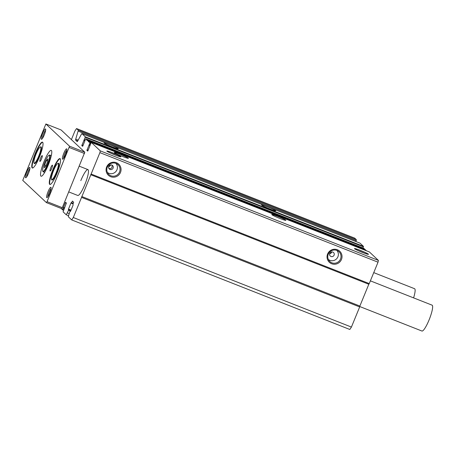 <?xml version="1.0" encoding="UTF-8"?>
<svg xmlns="http://www.w3.org/2000/svg" width="455" height="455" viewBox="0 0 455 455"><rect width="100%" height="100%" fill="white"/><g stroke="black" fill="none" stroke-linecap="round" stroke-linejoin="round"><path stroke-width="0.68" d="M267.523 206.826A7.644 0.557 22.3 0 0 261.568 204.977A7.644 0.557 22.3 0 0 269.764 208.93A7.644 0.557 22.3 0 0 275.713 210.779A7.644 0.557 22.3 0 0 267.523 206.826M277.704 216.387A7.644 0.557 22.3 0 0 271.754 214.538A7.644 0.557 22.3 0 0 279.944 218.491A7.644 0.557 22.3 0 0 285.894 220.339A7.644 0.557 22.3 0 0 277.704 216.387M68.768 191.919L77.76 195.457A13.895 2.605 -68.5 0 0 84.892 184.446A13.895 2.605 -68.5 0 0 87.946 169.601A13.895 2.605 -68.5 0 0 80.814 180.618M120.49 172.434A7.581 7.422 -46.8 0 1 110.69 176.699A7.581 7.422 -46.8 0 1 106.635 166.979A7.581 7.422 -46.8 0 1 116.429 162.714A7.581 7.422 -46.8 0 1 120.49 172.434M107.312 167.173A6.7 6.558 133.2 0 0 114.29 176.142A6.7 6.558 133.2 0 0 117.236 164.079A6.7 6.558 133.2 0 0 107.312 167.173M328.283 254.214A6.7 6.558 133.2 0 0 331.866 262.808A6.7 6.558 133.2 0 0 338.207 251.12A6.7 6.558 133.2 0 0 328.283 254.214M331.661 263.741A7.581 7.422 -46.8 0 1 327.606 254.021A7.581 7.422 -46.8 0 1 337.4 249.755A7.581 7.422 -46.8 0 1 341.46 259.475A7.581 7.422 -46.8 0 1 331.661 263.741M122.469 156.463A7.644 0.557 -157.7 0 1 114.279 152.51A7.644 0.557 -157.7 0 1 120.228 154.359A7.644 0.557 -157.7 0 1 128.418 158.312A7.644 0.557 -157.7 0 1 122.469 156.463M120.825 156.799A7.581 0.552 22.3 0 0 112.703 152.914A7.581 0.552 22.3 0 0 106.828 151.054M114.95 154.939A7.581 0.552 -157.7 0 1 106.828 151.02A7.581 0.552 -157.7 0 1 112.726 152.852A7.581 0.552 -157.7 0 1 120.848 156.77A7.581 0.552 -157.7 0 1 114.95 154.939M368.465 254.345A7.581 0.552 22.3 0 0 360.343 250.46A7.581 0.552 22.3 0 0 354.468 248.601M362.589 252.485A7.581 0.552 -157.7 0 1 354.468 248.566A7.581 0.552 -157.7 0 1 360.366 250.398A7.581 0.552 -157.7 0 1 368.493 254.317A7.581 0.552 -157.7 0 1 362.589 252.485M112.288 146.897A7.644 0.557 -157.7 0 1 104.098 142.944A7.644 0.557 -157.7 0 1 110.047 144.792A7.644 0.557 -157.7 0 1 118.237 148.745A7.644 0.557 -157.7 0 1 112.288 146.897M331.684 251.945L331.53 252.741L329.574 254.049M107.391 172.439A6.239 6.108 133.2 0 0 115.9 163.379M328.368 259.481A6.239 6.108 133.2 0 0 336.871 250.421M116.372 155.485A6.7 0.489 22.3 0 0 112.499 153.853A6.7 0.489 22.3 0 0 110.918 153.25M364.011 253.031A6.7 0.489 22.3 0 0 360.138 251.399A6.7 0.489 22.3 0 0 358.557 250.796M334.089 255.147A2.383 2.332 -46.8 0 1 330.284 256.029A2.383 2.332 -46.8 0 1 332.815 252.093A2.383 2.332 -46.8 0 1 334.089 255.147M108.768 166.393A2.383 2.332 133.2 0 0 110.042 169.448A2.383 2.332 133.2 0 0 112.573 165.512A2.383 2.332 133.2 0 0 108.768 166.393M112.032 165.137L112.118 167.161C111.452 168.464 110.446 168.93 109.098 168.56L108.904 168.469M108.609 166.962L110.394 165.546L110.548 164.932M71.395 139.622L74.944 130.966L76.548 128.566L78.197 130.119A1.666 0.313 111.5 0 1 78.089 131.091L75.723 139.15A1.666 0.313 -68.5 0 0 75.615 140.123L77.162 141.579A1.666 0.313 -68.5 0 0 77.185 141.59A1.666 0.313 -68.5 0 0 77.691 141.004L81.417 134.214A1.666 0.313 111.5 0 1 81.923 133.622A1.666 0.313 111.5 0 1 81.946 133.633L85.364 136.847L81.809 145.589L82.582 146.317L82.878 145.879L85.722 138.781L86.899 139.89L86.877 140.396L87.161 140.134L88.526 141.42L88.509 141.932L88.788 141.664L89.965 142.768L86.905 150.372L87.684 151.1L87.969 150.662L91.267 142.392L100.293 150.872L99.907 152.635L73.3 217.518L71.697 219.919L68.256 216.682L69.905 211.484L70.627 211.097L73.101 205.074L72.942 204.215L73.653 202.213L72.408 201.047L71.543 202.896L71.247 202.623L70.963 203.066L68.489 209.09L68.58 210.244L66.237 214.788L63.08 211.825L66.379 203.027L65.6 202.293L65.315 202.731L62.466 209.829L61.3 208.487M89.078 144.952L89.999 145.31L89.083 144.952M88.788 141.664L91.119 142.58L88.788 141.664M87.161 140.134L365.285 249.687L87.161 140.134M83.987 140.168L84.903 140.532L83.993 140.168M71.543 202.896L73.164 203.539L71.543 202.896M70.047 211.268L70.462 211.427L70.047 211.268M90.687 174.703L368.812 284.256L369.244 283.601L91.125 174.049M369.244 283.601L378.031 262.188L99.907 152.635M378.031 262.188L378.418 260.425L100.293 150.872M378.418 260.425L369.386 251.945L91.267 142.392M366.457 250.79L365.285 249.687M365.018 249.585L363.841 248.333L85.722 138.781M362.925 247.975L363.488 246.4L360.064 243.186A1.666 0.313 -68.5 0 0 360.047 243.175A1.666 0.313 -68.5 0 0 360.019 243.169M355.941 241.56L356.214 240.644A1.666 0.313 -68.5 0 0 356.316 239.671L354.667 238.119L76.548 128.566M68.472 215.67L66.237 214.788M69.058 213.56L67.477 212.934M73.3 217.518L351.419 327.071L349.815 329.471L71.697 219.919M351.419 327.071L359.677 306.937L81.559 197.385M359.677 306.937L359.871 306.056L81.746 196.503M359.871 306.056L368.812 284.256M109.837 168.714A6.239 0.455 22.3 0 0 108.796 168.265M56.181 172.718A8.651 1.621 -68.5 0 0 57.739 163.51A8.651 1.621 -68.5 0 0 53.644 170.335A8.651 1.621 -68.5 0 0 51.512 179.315A8.651 1.621 -68.5 0 0 56.181 172.718M57.739 163.51L58.172 163.311A8.998 1.683 111.5 0 1 58.53 163.277A8.998 1.683 111.5 0 1 56.551 172.889A8.998 1.683 111.5 0 1 51.933 180.026A8.998 1.683 111.5 0 1 51.694 179.753L51.512 179.315M370.376 280.854L432.102 305.168A13.895 2.605 111.5 0 1 429.048 320.007A13.895 2.605 111.5 0 1 421.916 331.024L359.763 306.539M38.669 156.264A8.651 1.621 111.5 0 1 34 162.867A8.651 1.621 111.5 0 1 36.133 153.887A8.651 1.621 111.5 0 1 40.222 147.062A8.651 1.621 111.5 0 1 38.669 156.264M34 162.867L34.176 163.305A8.998 1.683 -68.5 0 0 34.415 163.573A8.998 1.683 -68.5 0 0 39.033 156.44A8.998 1.683 -68.5 0 0 41.013 146.829A8.998 1.683 -68.5 0 0 40.654 146.863L40.222 147.062M413.589 297.877A13.895 2.605 -68.5 0 0 414.59 288.72L373.748 272.63M41.013 146.829L41.075 146.851A8.998 1.683 111.5 0 1 39.096 156.463A8.998 1.683 111.5 0 1 34.483 163.601L34.415 163.573M58.53 163.277L58.593 163.299A8.998 1.683 111.5 0 1 56.613 172.917A8.998 1.683 111.5 0 1 51.995 180.049L51.933 180.026M63.632 158.317A4.618 0.864 111.5 0 1 64.815 153.716A4.618 0.864 111.5 0 1 66.834 150.184M26.674 176.887A4.618 0.864 111.5 0 1 27.857 172.291A4.618 0.864 111.5 0 1 29.876 168.76M47.855 196.782A4.618 0.864 111.5 0 1 49.043 192.181A4.618 0.864 111.5 0 1 51.057 188.649M42.451 138.422A4.618 0.864 111.5 0 1 43.634 133.827A4.618 0.864 111.5 0 1 45.654 130.289M63.819 153.25A5.557 1.041 -68.5 0 0 62.818 159.165A5.557 1.041 -68.5 0 0 65.452 154.78A5.557 1.041 -68.5 0 0 66.817 149.012A5.557 1.041 -68.5 0 0 63.819 153.25M26.862 171.819A5.557 1.041 -68.5 0 0 25.861 177.734A5.557 1.041 -68.5 0 0 28.494 173.349A5.557 1.041 -68.5 0 0 29.859 167.582A5.557 1.041 -68.5 0 0 26.862 171.819M48.042 191.714A5.557 1.041 -68.5 0 0 47.041 197.629A5.557 1.041 -68.5 0 0 49.675 193.244A5.557 1.041 -68.5 0 0 51.045 187.477A5.557 1.041 -68.5 0 0 48.042 191.714M42.639 133.355A5.557 1.041 -68.5 0 0 41.638 139.27A5.557 1.041 -68.5 0 0 44.266 134.885A5.557 1.041 -68.5 0 0 45.636 129.118A5.557 1.041 -68.5 0 0 42.639 133.355M44.118 161.388A13.895 2.605 -68.5 0 0 41.064 176.227A13.895 2.605 -68.5 0 0 48.19 165.21A13.895 2.605 -68.5 0 0 51.25 150.372A13.895 2.605 -68.5 0 0 44.118 161.388M40.609 158.09A3.128 0.586 -68.5 0 0 39.921 161.428A3.128 0.586 -68.5 0 0 41.524 158.949A3.128 0.586 -68.5 0 0 42.213 155.61A3.128 0.586 -68.5 0 0 40.609 158.09M50.789 167.65A3.128 0.586 -68.5 0 0 50.101 170.989A3.128 0.586 -68.5 0 0 51.705 168.515A3.128 0.586 -68.5 0 0 52.393 165.171A3.128 0.586 -68.5 0 0 50.789 167.65M60.179 158.71A13.895 2.605 -68.5 0 0 53.258 169.761A13.895 2.605 -68.5 0 0 50.027 184.491M52.877 169.613A13.895 2.605 -68.5 0 0 49.822 184.451A13.895 2.605 -68.5 0 0 56.949 173.44A13.895 2.605 -68.5 0 0 60.009 158.596A13.895 2.605 -68.5 0 0 52.877 169.613M42.668 142.261A13.895 2.605 -68.5 0 0 35.74 153.312A13.895 2.605 -68.5 0 0 32.51 168.037M35.359 153.164A13.895 2.605 -68.5 0 0 32.305 168.003A13.895 2.605 -68.5 0 0 39.437 156.986A13.895 2.605 -68.5 0 0 42.491 142.148A13.895 2.605 -68.5 0 0 35.359 153.164M45.887 123.976L61.129 129.976L84.801 152.215L62.307 207.668L61.664 208.629L46.427 202.623L22.75 180.39L45.887 123.976L69.564 146.209L47.064 201.667L62.307 207.668M84.516 153.511L69.279 147.505M84.801 152.215L69.564 146.209M47.064 201.667L46.427 202.623M47.422 164.494A8.651 1.621 -68.5 0 0 48.981 155.286A8.651 1.621 -68.5 0 0 44.886 162.111A8.651 1.621 -68.5 0 0 42.753 171.091A8.651 1.621 -68.5 0 0 47.422 164.494M48.981 155.286L49.413 155.087A8.998 1.683 111.5 0 1 49.771 155.053A8.998 1.683 111.5 0 1 47.792 164.664A8.998 1.683 111.5 0 1 43.174 171.797A8.998 1.683 111.5 0 1 42.935 171.529L42.753 171.091M47.98 158.858L46.456 160.507L44.636 164.949L44.334 167.741L45.858 166.098L47.678 161.656L47.98 158.858M46.092 165.523L44.636 164.949M47.747 161.013L46.456 160.507M369.392 251.951L91.273 142.398M87.917 150.77L86.905 150.372M87.03 149.78L88.151 150.218M89.925 145.56L88.924 145.162M90.187 144.832L89.362 144.508M90.659 143.683L89.834 143.353M90.886 143.132L89.965 142.768M91.159 142.5L88.537 141.465M91.188 142.466L88.526 141.42M365.024 249.488L86.905 139.935M365.018 249.442L86.899 139.89M363.846 248.339L85.728 138.786M82.827 145.987L81.809 145.589M81.94 144.997L83.055 145.441M84.835 140.777L83.834 140.385M85.096 140.055L84.272 139.731M363.391 246.843L85.267 137.291M363.488 246.4L85.364 136.847M360.064 243.186L81.946 133.633M77.72 140.953L75.615 140.123M75.723 139.15L78.18 140.117M356.214 240.644L78.089 131.091M356.316 239.671L78.197 130.119M63.433 210.204L62.477 209.829L63.433 210.21M63.581 209.715L62.756 209.385M64.075 208.566L63.228 208.231M64.422 208.066L63.353 207.645M63.421 207.349L64.536 207.787M66.39 203.157L65.315 202.731M70.644 211.057L68.58 210.244M70.758 210.779L68.648 209.948M70.815 210.648L68.358 209.681M68.489 209.09L71.037 210.096M73.028 203.88L70.963 203.066M73.261 203.3L71.685 202.68M72.914 201.525L72.26 201.269M360.047 243.175L81.923 133.622M87.946 169.601L79.312 166.2M49.771 155.053L51.301 155.655M43.174 171.797L44.704 172.399"/></g></svg>
